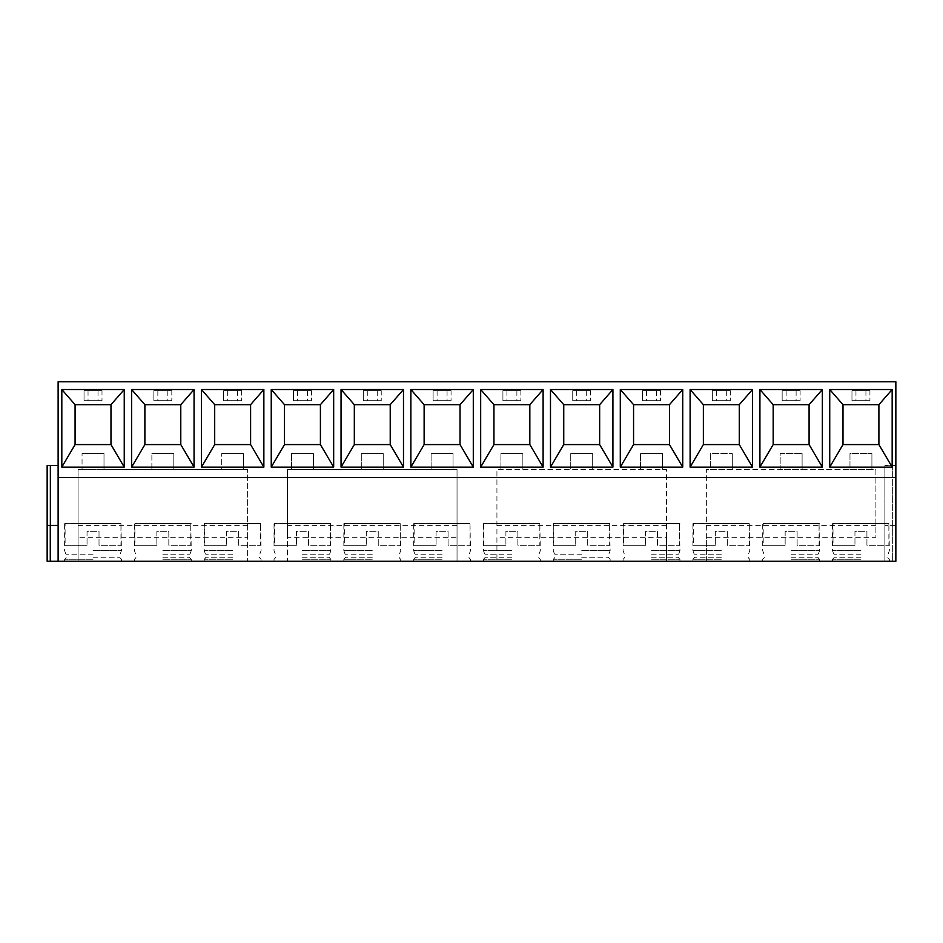 <?xml version="1.0" encoding="UTF-8"?>
<svg xmlns="http://www.w3.org/2000/svg" width="943" height="943" viewBox="0 0 943 943"><rect width="100%" height="100%" fill="white"/><g stroke="black" fill="none" stroke-linecap="round" stroke-linejoin="round"><path stroke-width="0.71" stroke-dasharray="4.71 3.54" d="M58.124 561.262L58.124 381.738L895.85 381.738L895.85 561.262L706.366 561.262L706.366 537.321L875.906 537.321L875.906 469.508L706.366 469.508L706.366 561.262L496.926 561.262L496.926 537.321L666.477 537.321L666.477 561.262L666.477 469.508L496.926 469.508L496.926 561.262L287.497 561.262L287.497 537.321L457.037 537.321L457.037 561.262L457.037 469.508L287.497 469.508L287.497 561.262L78.069 561.262L78.069 469.508L82.053 469.508L82.053 453.548L82.053 469.508L104.001 469.508L104.001 453.548L82.053 453.548L104.001 453.548L104.001 469.508L151.87 469.508L151.87 453.548L151.87 469.508L173.807 469.508L173.807 453.548L151.87 453.548L173.807 453.548L173.807 469.508L221.676 469.508L221.676 453.548L221.676 469.508L243.612 469.508L243.612 453.548L221.676 453.548L243.612 453.548L243.612 469.508L247.608 469.508L78.069 469.508L78.069 561.262L50.274 561.262L50.274 525.357L58.124 525.357M47.15 525.357L50.274 525.357M47.15 561.262L50.274 561.262M892.726 561.262L884.876 561.262L892.726 561.262L892.726 525.357L884.876 525.357L895.85 525.357L895.85 561.262L895.85 525.357L892.726 525.357L892.726 561.262M892.644 561.262L884.876 561.262L892.644 561.262L892.644 465.512L895.85 465.512L895.85 561.262L895.85 465.512L884.876 465.512L892.644 465.512L892.644 561.262M791.13 561.262L819.561 561.262L791.13 561.262M721.324 561.262L692.905 561.262L721.324 561.262M651.507 561.262L679.938 561.262L651.507 561.262M581.701 561.262L553.282 561.262L581.701 561.262M511.896 561.262L483.464 561.262L511.896 561.262M442.078 561.262L413.659 561.262L442.078 561.262M372.273 561.262L343.841 561.262L372.273 561.262M302.455 561.262L330.887 561.262L302.455 561.262M232.65 561.262L204.218 561.262L232.65 561.262M162.833 561.262L191.264 561.262L162.833 561.262M93.027 561.262L64.607 561.262L93.027 561.262M860.947 561.262L832.516 561.262L860.947 561.262M860.947 559.258L832.516 559.258L860.947 559.258M860.947 557.761L834.013 557.761L860.947 557.761M860.947 554.779L834.013 554.779L860.947 554.779M860.947 550.665L832.516 550.665L860.947 550.665M860.947 523.636L832.516 523.636L860.947 523.636M832.516 561.262L832.516 559.258L834.013 557.761L834.013 554.779L832.516 550.665L832.516 523.636L888.872 523.506L833.023 523.506L833.023 545.302L854.959 545.302L833.023 545.302M854.959 531.333L854.959 545.302L854.959 531.333L866.923 531.333L866.923 545.302L888.872 545.302L866.923 545.302L866.923 531.333L854.959 531.333M889.367 561.262L889.367 559.258L887.87 557.761L887.87 554.779L889.367 550.665L888.872 523.506L888.872 545.302M791.13 559.258L819.561 559.258L791.13 559.258M791.13 557.761L818.064 557.761L791.13 557.761M791.13 554.779L818.064 554.779L791.13 554.779M791.13 550.665L819.561 550.665L791.13 550.665M791.13 523.636L819.561 523.636L791.13 523.636M762.71 561.262L762.71 559.258L764.207 557.761L764.207 554.779L762.71 550.665L762.71 523.636L819.054 523.506L763.205 523.506L763.205 545.302L785.154 545.302L763.205 545.302M785.154 531.333L785.154 545.302L785.154 531.333L797.118 531.333L797.118 545.302L819.054 545.302L797.118 545.302L797.118 531.333L785.154 531.333M819.561 561.262L819.561 559.258L818.064 557.761L818.064 554.779L819.561 550.665L819.054 523.506L819.054 545.302M721.324 559.258L692.905 559.258L721.324 559.258M721.324 557.761L694.402 557.761L721.324 557.761M721.324 554.779L694.402 554.779L721.324 554.779M721.324 550.665L692.905 550.665L721.324 550.665M721.324 523.636L692.905 523.636L721.324 523.636M692.905 561.262L692.905 559.258L694.402 557.761L694.402 554.779L692.905 550.665L692.905 523.636L749.249 523.506L693.4 523.506L693.4 545.302L715.336 545.302L693.4 545.302M715.336 531.333L715.336 545.302L715.336 531.333L727.312 531.333L727.312 545.302L749.249 545.302L727.312 545.302L727.312 531.333L715.336 531.333M749.744 561.262L749.744 559.258L748.247 557.761L748.247 554.779L749.744 550.665L749.249 523.506L749.249 545.302M651.507 559.258L679.938 559.258L651.507 559.258M651.507 557.761L678.441 557.761L651.507 557.761M651.507 554.779L678.441 554.779L651.507 554.779M651.507 550.665L679.938 550.665L651.507 550.665M651.507 523.636L679.938 523.636L651.507 523.636M623.087 561.262L623.087 559.258L624.584 557.761L624.584 554.779L623.087 550.665L623.087 523.636L679.431 523.506L623.582 523.506L623.582 545.302L645.531 545.302L623.582 545.302M645.531 531.333L645.531 545.302L645.531 531.333L657.495 531.333L657.495 545.302L679.431 545.302L657.495 545.302L657.495 531.333L645.531 531.333M679.938 561.262L679.938 559.258L678.441 557.761L678.441 554.779L679.938 550.665L679.431 523.506L679.431 545.302M581.701 559.258L553.282 559.258L581.701 559.258M581.701 557.761L608.624 557.761L581.701 557.761M581.701 554.779L554.779 554.779L581.701 554.779M581.701 550.665L610.121 550.665L581.701 550.665M581.701 523.636L553.282 523.636L581.701 523.636M553.282 561.262L553.282 559.258L554.779 557.761L554.779 554.779L553.282 550.665L553.282 523.636L609.626 523.506L553.777 523.506L553.777 545.302L575.713 545.302L553.777 545.302M575.713 531.333L575.713 545.302L575.713 531.333L587.689 531.333L587.689 545.302L609.626 545.302L587.689 545.302L587.689 531.333L575.713 531.333M610.121 561.262L610.121 559.258L608.624 557.761L608.624 554.779L610.121 550.665L609.626 523.506L609.626 545.302M511.896 559.258L483.464 559.258L511.896 559.258M511.896 557.761L484.961 557.761L511.896 557.761M511.896 554.779L484.961 554.779L511.896 554.779M511.896 550.665L483.464 550.665L511.896 550.665M511.896 523.636L483.464 523.636L511.896 523.636M483.464 561.262L483.464 559.258L484.961 557.761L484.961 554.779L483.464 550.665L483.464 523.636L539.82 523.506L483.971 523.506L483.971 545.302L505.908 545.302L483.971 545.302M505.908 531.333L505.908 545.302L505.908 531.333L517.872 531.333L517.872 545.302L539.82 545.302L517.872 545.302L517.872 531.333L505.908 531.333M540.315 561.262L540.315 559.258L538.818 557.761L538.818 554.779L540.315 550.665L539.82 523.506L539.82 545.302M442.078 559.258L413.659 559.258L442.078 559.258M442.078 557.761L415.156 557.761L442.078 557.761M442.078 554.779L415.156 554.779L442.078 554.779M442.078 550.665L413.659 550.665L442.078 550.665M442.078 523.636L413.659 523.636L442.078 523.636M413.659 561.262L413.659 559.258L415.156 557.761L415.156 554.779L413.659 550.665L413.659 523.636L470.003 523.506L414.154 523.506L414.154 545.302L436.09 545.302L414.154 545.302M436.09 531.333L436.09 545.302L436.09 531.333L448.066 531.333L448.066 545.302L470.003 545.302L448.066 545.302L448.066 531.333L436.09 531.333M470.498 561.262L470.498 559.258L469.001 557.761L469.001 554.779L470.498 550.665L470.003 523.506L470.003 545.302M372.273 559.258L343.841 559.258L372.273 559.258M372.273 557.761L345.338 557.761L372.273 557.761M372.273 554.779L345.338 554.779L372.273 554.779M372.273 550.665L343.841 550.665L372.273 550.665M372.273 523.636L343.841 523.636L372.273 523.636M343.841 561.262L343.841 559.258L345.338 557.761L345.338 554.779L343.841 550.665L343.841 523.636L400.197 523.506L344.348 523.506L344.348 545.302L366.285 545.302L344.348 545.302M366.285 531.333L366.285 545.302L366.285 531.333L378.249 531.333L378.249 545.302L400.197 545.302L378.249 545.302L378.249 531.333L366.285 531.333M400.692 561.262L400.692 559.258L399.195 557.761L399.195 554.779L400.692 550.665L400.197 523.506L400.197 545.302M302.455 559.258L330.887 559.258L302.455 559.258M302.455 557.761L329.39 557.761L302.455 557.761M302.455 554.779L329.39 554.779L302.455 554.779M302.455 550.665L330.887 550.665L302.455 550.665M302.455 523.636L330.887 523.636L302.455 523.636M274.036 561.262L274.036 559.258L275.533 557.761L275.533 554.779L274.036 550.665L274.036 523.636L330.38 523.506L274.531 523.506L274.531 545.302L296.479 545.302L274.531 545.302M296.479 531.333L296.479 545.302L296.479 531.333L308.444 531.333L308.444 545.302L330.38 545.302L308.444 545.302L308.444 531.333L296.479 531.333M330.887 561.262L330.887 559.258L329.39 557.761L329.39 554.779L330.887 550.665L330.38 523.506L330.38 545.302M232.65 559.258L204.218 559.258L232.65 559.258M232.65 557.761L205.715 557.761L232.65 557.761M232.65 554.779L205.715 554.779L232.65 554.779M232.65 550.665L204.218 550.665L232.65 550.665M232.65 523.636L204.218 523.636L232.65 523.636M204.218 561.262L204.218 559.258L205.715 557.761L205.715 554.779L204.218 550.665L204.218 523.636L260.574 523.506L204.725 523.506L204.725 545.302L226.662 545.302L204.725 545.302M226.662 531.333L226.662 545.302L226.662 531.333L238.626 531.333L238.626 545.302L260.574 545.302L238.626 545.302L238.626 531.333L226.662 531.333M261.07 561.262L261.07 559.258L259.573 557.761L259.573 554.779L261.07 550.665L260.574 523.506L260.574 545.302M162.833 559.258L191.264 559.258L162.833 559.258M162.833 557.761L189.767 557.761L162.833 557.761M162.833 554.779L189.767 554.779L162.833 554.779M162.833 550.665L191.264 550.665L162.833 550.665M162.833 523.636L191.264 523.636L162.833 523.636M134.413 561.262L134.413 559.258L135.91 557.761L135.91 554.779L134.413 550.665L134.413 523.636L190.757 523.506L134.908 523.506L134.908 545.302L156.856 545.302L134.908 545.302M156.856 531.333L156.856 545.302L156.856 531.333L168.821 531.333L168.821 545.302L190.757 545.302L168.821 545.302L168.821 531.333L156.856 531.333M191.264 561.262L191.264 559.258L189.767 557.761L189.767 554.779L191.264 550.665L190.757 523.506L190.757 545.302M93.027 559.258L64.607 559.258L93.027 559.258M93.027 557.761L119.95 557.761L93.027 557.761M93.027 554.779L66.104 554.779L93.027 554.779M93.027 550.665L121.447 550.665L93.027 550.665M93.027 523.636L64.607 523.636L93.027 523.636M64.607 561.262L64.607 559.258L66.104 557.761L66.104 554.779L64.607 550.665L64.607 523.636L120.952 523.506L65.102 523.506L65.102 545.302L87.039 545.302L65.102 545.302M87.039 531.333L87.039 545.302L87.039 531.333L99.015 531.333L99.015 545.302L120.952 545.302L99.015 545.302L99.015 531.333L87.039 531.333M121.447 561.262L121.447 559.258L119.95 557.761L119.95 554.779L121.447 550.665L120.952 523.506L120.952 545.302M875.906 525.357L706.366 525.357L706.366 469.508L710.35 469.508L710.35 453.548L732.298 453.548L710.35 453.548L710.35 469.508L732.298 469.508L732.298 453.548L732.298 469.508L780.167 469.508L780.167 453.548L802.104 453.548L780.167 453.548L780.167 469.508L802.104 469.508L802.104 453.548L802.104 469.508L849.973 469.508L849.973 453.548L871.91 453.548L849.973 453.548L849.973 469.508L871.91 469.508L871.91 453.548L871.91 469.508L875.906 469.508L875.906 537.321M247.608 537.321L247.608 469.508L247.608 561.262L247.608 537.321L78.069 537.321M706.366 525.357L706.366 537.321M666.477 537.321L666.477 469.508L496.926 469.508L496.926 537.321M457.037 537.321L457.037 469.508L287.497 469.508L287.497 537.321M291.493 453.548L291.493 469.508L291.493 453.548L313.43 453.548L313.43 469.508L313.43 453.548L291.493 453.548M361.299 453.548L361.299 469.508L361.299 453.548L383.235 453.548L383.235 469.508L383.235 453.548L361.299 453.548M431.104 453.548L431.104 469.508L431.104 453.548L453.053 453.548L453.053 469.508L453.053 453.548L431.104 453.548M500.922 453.548L500.922 469.508L500.922 453.548L522.858 453.548L522.858 469.508L522.858 453.548L500.922 453.548M570.727 453.548L570.727 469.508L570.727 453.548L592.675 453.548L592.675 469.508L592.675 453.548L570.727 453.548M640.545 453.548L640.545 469.508L640.545 453.548L662.481 453.548L662.481 469.508L662.481 453.548L640.545 453.548M800.112 390.72L782.16 390.72L782.16 400.692L800.112 400.692L782.16 400.692L782.16 390.72L800.112 390.72L800.112 400.692L800.112 390.72M730.295 390.72L712.342 390.72L712.342 400.692L730.295 400.692L712.342 400.692L712.342 390.72L730.295 390.72L730.295 400.692L730.295 390.72M660.489 390.72L642.537 390.72L642.537 400.692L660.489 400.692L642.537 400.692L642.537 390.72L660.489 390.72L660.489 400.692L660.489 390.72M590.672 390.72L572.731 390.72L572.731 400.692L590.672 400.692L572.731 400.692L572.731 390.72L590.672 390.72L590.672 400.692L590.672 390.72M520.866 390.72L502.914 390.72L502.914 400.692L520.866 400.692L502.914 400.692L502.914 390.72L520.866 390.72L520.866 400.692L520.866 390.72M451.06 390.72L433.108 390.72L433.108 400.692L451.06 400.692L433.108 400.692L433.108 390.72L451.06 390.72L451.06 400.692L451.06 390.72M381.243 390.72L363.291 390.72L363.291 400.692L381.243 400.692L363.291 400.692L363.291 390.72L381.243 390.72L381.243 400.692L381.243 390.72M311.438 390.72L293.485 390.72L293.485 400.692L311.438 400.692L293.485 400.692L293.485 390.72L311.438 390.72L311.438 400.692L311.438 390.72M241.62 390.72L223.668 390.72L223.668 400.692L241.62 400.692L223.668 400.692L223.668 390.72L241.62 390.72L241.62 400.692L241.62 390.72M171.815 390.72L153.862 390.72L153.862 400.692L171.815 400.692L153.862 400.692L153.862 390.72L171.815 390.72L171.815 400.692L171.815 390.72M101.997 390.72L84.045 390.72L84.045 400.692L101.997 400.692L84.045 400.692L84.045 390.72L101.997 390.72L101.997 400.692L101.997 390.72M869.918 390.72L851.965 390.72L851.965 400.692L869.918 400.692L851.965 400.692L851.965 390.72L869.918 390.72L869.918 400.692L869.918 390.72M865.933 390.72L865.933 400.692M855.961 390.72L855.961 400.692M796.116 390.72L796.116 400.692M786.144 390.72L786.144 400.692M726.31 390.72L726.31 400.692M716.338 390.72L716.338 400.692M656.493 390.72L656.493 400.692M646.521 390.72L646.521 400.692M586.687 390.72L586.687 400.692M576.715 390.72L576.715 400.692M516.882 390.72L516.882 400.692M506.91 390.72L506.91 400.692M447.065 390.72L447.065 400.692M437.092 390.72L437.092 400.692M377.259 390.72L377.259 400.692M367.287 390.72L367.287 400.692M307.442 390.72L307.442 400.692M297.469 390.72L297.469 400.692M237.636 390.72L237.636 400.692M227.664 390.72L227.664 400.692M167.819 390.72L167.819 400.692M157.846 390.72L157.846 400.692M98.013 390.72L98.013 400.692M88.041 390.72L88.041 400.692M884.876 561.262L884.876 465.512L884.876 561.262M58.124 477.488L895.85 477.488M878.9 444.577L878.9 404.677L842.995 404.677L842.995 444.577L878.9 444.577M773.177 444.577L809.082 444.577L809.082 404.677L773.177 404.677L773.177 444.577M703.372 444.577L739.277 444.577L739.277 404.677L703.372 404.677L703.372 444.577M633.566 444.577L669.459 444.577L669.459 404.677L633.566 404.677L633.566 444.577M563.749 444.577L599.654 444.577L599.654 404.677L563.749 404.677L563.749 444.577M493.943 444.577L529.836 444.577L529.836 404.677L493.943 404.677L493.943 444.577M424.126 444.577L460.031 444.577L460.031 404.677L424.126 404.677L424.126 444.577M354.32 444.577L390.225 444.577L390.225 404.677L354.32 404.677L354.32 444.577M284.503 444.577L320.408 444.577L320.408 404.677L284.503 404.677L284.503 444.577M214.698 444.577L250.602 444.577L250.602 404.677L214.698 404.677L214.698 444.577M144.88 444.577L180.785 444.577L180.785 404.677L144.88 404.677L144.88 444.577M75.075 444.577L110.979 444.577L110.979 404.677L75.075 404.677L75.075 444.577M47.15 465.512L58.124 465.512M666.477 525.357L496.926 525.357M457.037 525.357L287.497 525.357M247.608 525.357L78.069 525.357M50.356 525.357L50.356 465.512"/><path stroke-width="1.41" d="M58.124 477.488L895.85 477.488L895.85 381.738L58.124 381.738L58.124 561.262L47.15 561.262L47.15 525.357L58.124 525.357M58.124 561.262L895.85 561.262L895.85 477.488M892.161 389.518L892.161 467.115L829.734 467.115L829.734 389.518L892.161 389.518L878.9 404.677L878.9 444.577L892.161 467.115M822.355 389.518L822.355 467.115L759.917 467.115L759.917 389.518L822.355 389.518L809.082 404.677L809.082 444.577L822.355 467.115M752.538 389.518L752.538 467.115L690.111 467.115L690.111 389.518L752.538 389.518L739.277 404.677L739.277 444.577L752.538 467.115M682.732 389.518L682.732 467.115L620.294 467.115L620.294 389.518L682.732 389.518L669.459 404.677L669.459 444.577L682.732 467.115M612.915 389.518L612.915 467.115L550.488 467.115L550.488 389.518L612.915 389.518L599.654 404.677L599.654 444.577L612.915 467.115M543.109 389.518L543.109 467.115L480.671 467.115L480.671 389.518L543.109 389.518L529.836 404.677L529.836 444.577L543.109 467.115M473.292 389.518L473.292 467.115L410.865 467.115L410.865 389.518L473.292 389.518L460.031 404.677L460.031 444.577L473.292 467.115M403.486 389.518L403.486 467.115L341.048 467.115L341.048 389.518L403.486 389.518L390.225 404.677L390.225 444.577L403.486 467.115M333.669 389.518L333.669 467.115L271.242 467.115L271.242 389.518L333.669 389.518L320.408 404.677L320.408 444.577L333.669 467.115M263.863 389.518L263.863 467.115L201.437 467.115L201.437 389.518L263.863 389.518L250.602 404.677L250.602 444.577L263.863 467.115M194.058 389.518L194.058 467.115L131.619 467.115L131.619 389.518L194.058 389.518L180.785 404.677L180.785 444.577L194.058 467.115M124.24 389.518L124.24 467.115L61.814 467.115L61.814 389.518L124.24 389.518L110.979 404.677L110.979 444.577L124.24 467.115M878.9 444.577L842.995 444.577L829.734 467.115M842.995 444.577L842.995 404.677L829.734 389.518M842.995 404.677L878.9 404.677M809.082 444.577L773.177 444.577L773.177 404.677L759.917 389.518M773.177 404.677L809.082 404.677M773.177 444.577L759.917 467.115M739.277 444.577L703.372 444.577L703.372 404.677L690.111 389.518M703.372 404.677L739.277 404.677M703.372 444.577L690.111 467.115M669.459 444.577L633.566 444.577L633.566 404.677L620.294 389.518M633.566 404.677L669.459 404.677M633.566 444.577L620.294 467.115M599.654 444.577L563.749 444.577L563.749 404.677L550.488 389.518M563.749 404.677L599.654 404.677M563.749 444.577L550.488 467.115M529.836 444.577L493.943 444.577L493.943 404.677L480.671 389.518M493.943 404.677L529.836 404.677M493.943 444.577L480.671 467.115M460.031 444.577L424.126 444.577L424.126 404.677L410.865 389.518M424.126 404.677L460.031 404.677M424.126 444.577L410.865 467.115M390.225 444.577L354.32 444.577L354.32 404.677L341.048 389.518M354.32 404.677L390.225 404.677M354.32 444.577L341.048 467.115M320.408 444.577L284.503 444.577L284.503 404.677L271.242 389.518M284.503 404.677L320.408 404.677M284.503 444.577L271.242 467.115M250.602 444.577L214.698 444.577L214.698 404.677L201.437 389.518M214.698 404.677L250.602 404.677M214.698 444.577L201.437 467.115M180.785 444.577L144.88 444.577L144.88 404.677L131.619 389.518M144.88 404.677L180.785 404.677M144.88 444.577L131.619 467.115M110.979 444.577L75.075 444.577L75.075 404.677L61.814 389.518M75.075 404.677L110.979 404.677M75.075 444.577L61.814 467.115M58.124 465.512L47.15 465.512L47.15 561.262L47.15 465.512M47.15 561.262L47.15 525.357M50.274 561.262L50.274 525.357M50.356 525.357L50.356 465.512"/></g></svg>
